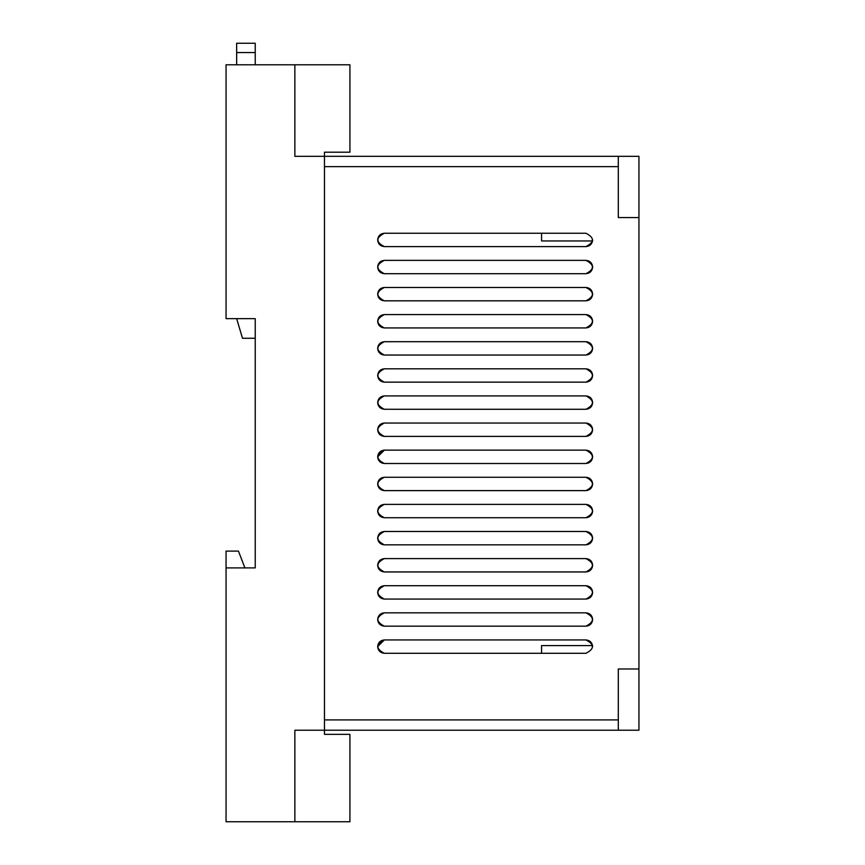 <?xml version="1.0" encoding="UTF-8"?>
<svg xmlns="http://www.w3.org/2000/svg" width="865" height="865" viewBox="0 0 865 865"><rect width="100%" height="100%" fill="white"/><g stroke="black" fill="none" stroke-linecap="round" stroke-linejoin="round"><path stroke-width="1.3" d="M255.229 318.644L226.057 318.644L226.057 64.788L294.868 64.788L294.868 156.316L324.462 156.316L324.462 730.222L294.868 730.222L294.868 821.75L226.057 821.75L226.057 567.894L255.229 567.894L255.229 318.644L255.229 567.894M226.057 567.894L226.057 551.102L238.448 551.102L244.914 567.894M294.868 821.75L349.925 821.75L349.925 734.353L324.462 734.353L324.462 730.222L638.943 730.222L638.943 156.316L618.302 156.316L618.302 217.558L638.943 217.558M294.868 64.788L349.925 64.788L349.925 152.186L324.462 152.186L324.462 156.316L618.302 156.316M236.653 318.644L242.492 338.258L255.229 338.258M255.229 52.549L255.229 43.25L236.653 43.25L236.653 52.549L255.229 52.549L255.229 64.788M236.653 52.549L236.653 64.788M585.962 544.842C589.984 544.42 592.211 542.193 592.633 538.16C592.211 534.138 589.984 531.91 585.962 531.488C594.569 535.943 594.569 540.387 585.962 544.842C594.569 540.387 594.569 535.943 585.962 531.488L384.33 531.488C375.724 535.943 375.724 540.387 384.33 544.842L585.962 544.842M585.962 626.173C589.984 625.752 592.211 623.524 592.633 619.502C592.211 615.48 589.984 613.253 585.962 612.831C594.569 617.275 594.569 621.73 585.962 626.173C594.569 621.73 594.569 617.275 585.962 612.831L384.33 612.831C375.724 617.275 375.724 621.73 384.33 626.173L585.962 626.173M585.962 409.275C589.984 408.853 592.211 406.626 592.633 402.603C592.211 398.57 589.984 396.354 585.962 395.921C594.569 400.376 594.569 404.82 585.962 409.275C594.569 404.82 594.569 400.376 585.962 395.921L384.33 395.921C375.724 400.376 375.724 404.82 384.33 409.275L585.962 409.275M585.962 571.949C589.984 571.527 592.211 569.3 592.633 565.277C592.211 561.255 589.984 559.028 585.962 558.606C594.569 563.05 594.569 567.505 585.962 571.949C594.569 567.505 594.569 563.05 585.962 558.606L384.33 558.606C375.724 563.05 375.724 567.505 384.33 571.949L585.962 571.949M585.962 599.067C589.984 598.645 592.211 596.418 592.633 592.395C592.211 588.362 589.984 586.146 585.962 585.713C594.569 590.168 594.569 594.612 585.962 599.067C594.569 594.612 594.569 590.168 585.962 585.713L384.33 585.713C375.724 590.168 375.724 594.612 384.33 599.067L585.962 599.067M585.962 490.617C589.984 490.185 592.211 487.968 592.633 483.935C592.211 479.913 589.984 477.685 585.962 477.264C594.569 481.719 594.569 486.162 585.962 490.617C594.569 486.162 594.569 481.719 585.962 477.264L384.33 477.264C375.724 481.719 375.724 486.162 384.33 490.617L585.962 490.617M585.962 517.724C589.984 517.302 592.211 515.075 592.633 511.053C592.211 507.031 589.984 504.803 585.962 504.382C594.569 508.825 594.569 513.28 585.962 517.724C594.569 513.28 594.569 508.825 585.962 504.382L384.33 504.382C375.724 508.825 375.724 513.28 384.33 517.724L585.962 517.724M585.962 382.157C589.984 381.735 592.211 379.508 592.633 375.486C592.211 371.463 589.984 369.236 585.962 368.814C594.569 373.258 594.569 377.713 585.962 382.157C594.569 377.713 594.569 373.258 585.962 368.814L384.33 368.814C375.724 373.258 375.724 377.713 384.33 382.157L585.962 382.157M585.962 355.05C589.984 354.628 592.211 352.401 592.633 348.379C592.211 344.346 589.984 342.118 585.962 341.697C594.569 346.151 594.569 350.595 585.962 355.05C594.569 350.595 594.569 346.151 585.962 341.697L384.33 341.697C375.724 346.151 375.724 350.595 384.33 355.05L585.962 355.05M585.962 327.932C589.984 327.511 592.211 325.283 592.633 321.261C592.211 317.239 589.984 315.011 585.962 314.59C594.569 319.034 594.569 323.488 585.962 327.932C594.569 323.488 594.569 319.034 585.962 314.59L384.33 314.59C375.724 319.034 375.724 323.488 384.33 327.932L585.962 327.932M585.962 436.393C589.984 435.96 592.211 433.743 592.633 429.71C592.211 425.688 589.984 423.461 585.962 423.039C594.569 427.483 594.569 431.938 585.962 436.393C594.569 431.938 594.569 427.483 585.962 423.039L384.33 423.039C375.724 427.483 375.724 431.938 384.33 436.393L585.962 436.393M585.962 273.708C589.984 273.286 592.211 271.059 592.633 267.036C592.211 263.014 589.984 260.787 585.962 260.365C594.569 264.809 594.569 269.264 585.962 273.708C594.569 269.264 594.569 264.809 585.962 260.365L384.33 260.365C375.724 264.809 375.724 269.264 384.33 273.708L585.962 273.708M585.962 300.825C589.984 300.404 592.211 298.176 592.633 294.143C592.211 290.121 589.984 287.894 585.962 287.472C594.569 291.927 594.569 296.371 585.962 300.825C594.569 296.371 594.569 291.927 585.962 287.472L384.33 287.472C375.724 291.927 375.724 296.371 384.33 300.825L585.962 300.825M585.962 233.247L384.33 233.247C380.308 233.669 378.081 235.896 377.659 239.919C378.081 243.952 380.308 246.168 384.33 246.601L585.962 246.601C594.569 242.146 594.569 237.702 585.962 233.247C594.569 237.702 594.569 242.146 585.962 246.601C589.984 246.168 592.211 243.952 592.633 239.919M585.962 463.499C589.984 463.078 592.211 460.85 592.633 456.828C592.211 452.806 589.984 450.579 585.962 450.146C594.569 454.601 594.569 459.055 585.962 463.499C594.569 459.055 594.569 454.601 585.962 450.146L384.33 450.146C375.724 454.601 375.724 459.055 384.33 463.499L585.962 463.499M377.659 267.036C378.081 271.059 380.308 273.286 384.33 273.708C375.724 269.264 375.724 264.809 384.33 260.365C380.308 260.787 378.081 263.014 377.659 267.036M377.659 294.143C378.081 298.176 380.308 300.404 384.33 300.825C375.724 296.371 375.724 291.927 384.33 287.472C380.308 287.894 378.081 290.121 377.659 294.143M377.659 321.261C378.081 325.283 380.308 327.511 384.33 327.932C375.724 323.488 375.724 319.034 384.33 314.59C380.308 315.011 378.081 317.239 377.659 321.261M377.659 348.379C378.081 352.401 380.308 354.628 384.33 355.05C375.724 350.595 375.724 346.151 384.33 341.697C380.308 342.118 378.081 344.346 377.659 348.379M377.659 375.486C378.081 379.508 380.308 381.735 384.33 382.157C375.724 377.713 375.724 373.258 384.33 368.814C380.308 369.236 378.081 371.463 377.659 375.486M377.659 402.603C378.081 406.626 380.308 408.853 384.33 409.275C375.724 404.82 375.724 400.376 384.33 395.921C380.308 396.354 378.081 398.57 377.659 402.603M377.659 483.935C378.081 487.968 380.308 490.185 384.33 490.617C375.724 486.162 375.724 481.719 384.33 477.264C380.308 477.685 378.081 479.913 377.659 483.935M377.659 511.053C378.081 515.075 380.308 517.302 384.33 517.724C375.724 513.28 375.724 508.825 384.33 504.382C380.308 504.803 378.081 507.031 377.659 511.053M377.659 538.16C378.081 542.193 380.308 544.42 384.33 544.842C375.724 540.387 375.724 535.943 384.33 531.488C380.308 531.91 378.081 534.138 377.659 538.16M377.659 565.277C378.081 569.3 380.308 571.527 384.33 571.949C375.724 567.505 375.724 563.05 384.33 558.606C380.308 559.028 378.081 561.255 377.659 565.277M377.659 429.71C378.081 433.743 380.308 435.96 384.33 436.393C375.724 431.938 375.724 427.483 384.33 423.039C380.308 423.461 378.081 425.688 377.659 429.71M592.633 646.62C592.211 642.587 589.984 640.37 585.962 639.938L384.33 639.938C380.308 640.37 378.081 642.587 377.659 646.62C378.081 650.642 380.308 652.87 384.33 653.291L585.962 653.291C594.569 648.837 594.569 644.393 585.962 639.938C594.569 644.393 594.569 648.837 585.962 653.291M377.659 619.502C378.081 623.524 380.308 625.752 384.33 626.173C375.724 621.73 375.724 617.275 384.33 612.831C380.308 613.253 378.081 615.48 377.659 619.502M377.659 592.395C378.081 596.418 380.308 598.645 384.33 599.067C375.724 594.612 375.724 590.168 384.33 585.713C380.308 586.146 378.081 588.362 377.659 592.395M377.659 456.828L384.33 450.146C380.308 450.579 378.081 452.806 377.659 456.828C378.081 460.85 380.308 463.078 384.33 463.499M592.547 240.957L541.577 240.957L541.577 233.247M618.302 166.631L324.462 166.631L324.462 719.907L618.302 719.907L618.302 730.222M377.659 646.62L384.33 639.938C375.724 644.393 375.724 648.837 384.33 653.291M384.33 233.247C375.724 237.702 375.724 242.146 384.33 246.601C375.724 242.146 375.724 237.702 384.33 233.247M618.302 719.907L618.302 668.98L638.943 668.98M541.577 653.291L541.577 645.582L592.547 645.582"/></g></svg>

